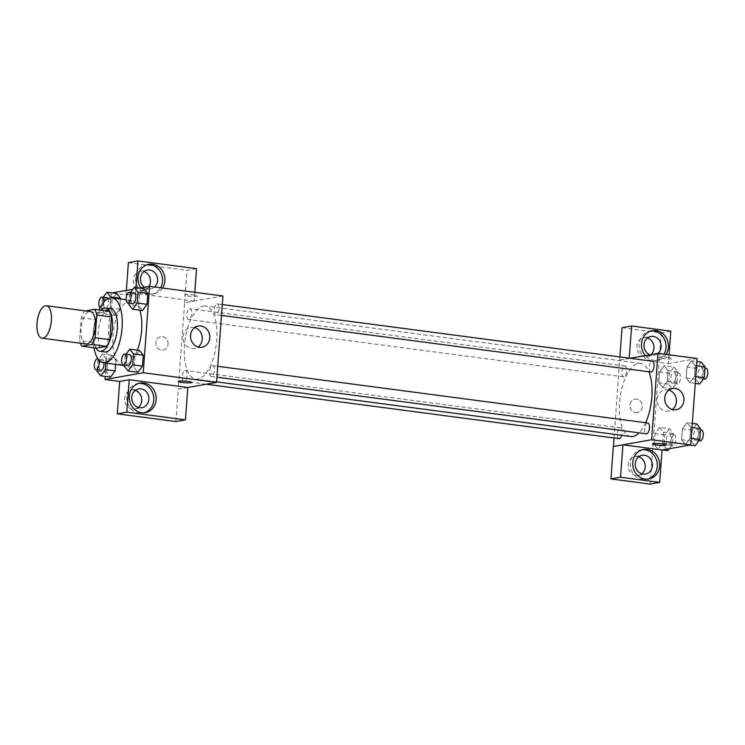 <?xml version="1.0" encoding="UTF-8"?>
<svg xmlns="http://www.w3.org/2000/svg" width="745" height="745" viewBox="0 0 745 745"><rect width="100%" height="100%" fill="white"/><g stroke="black" fill="none" stroke-linecap="round" stroke-linejoin="round"><path stroke-width="0.56" stroke-dasharray="3.73 2.79" d="M86.048 343.985A16.362 7.003 97.5 0 1 81.242 326.841A16.362 7.003 97.5 0 1 90.322 311.531M85.545 310.907L84.446 311.093A21.121 9.033 97.5 0 0 81.261 317.761L79.594 340.493A21.121 9.033 97.5 0 0 80.385 343.24M81.261 317.761L95.928 319.698L94.252 342.43L79.594 340.493M96.533 348.129A21.121 9.033 97.5 0 1 94.252 342.43M95.928 319.698A21.121 9.033 97.5 0 1 99.113 313.03L84.446 311.093M109.17 311.252L99.113 313.03M100.882 310.162A21.819 9.331 -82.5 0 0 93.302 331.385A21.819 9.331 -82.5 0 0 95.882 348.045M104.887 351.966A21.819 9.331 97.5 0 1 98.191 332.028A21.819 9.331 97.5 0 1 110.595 308.7M93.972 347.794A32.733 14.006 97.5 0 1 98.964 309.911M137.378 350.197A32.733 14.006 97.5 0 1 124.918 365.32A32.733 14.006 97.5 0 1 124.396 365.385M123.018 365.367A32.733 14.006 97.5 0 1 113.408 331.087A32.733 14.006 97.5 0 1 131.576 300.468A32.733 14.006 97.5 0 1 139.809 310.181M112.225 292.934L111.359 293.083L105.241 376.43M139.548 288.101L132.861 289.284M105.846 363.104L106.172 358.736L115.941 360.021L115.624 364.389L115.941 360.021L112.169 355.309L107.587 361.502L106.786 372.416L110.558 377.128L106.786 372.416L97.008 371.122M103.21 297.264L102.344 298.428L112.123 299.723L116.704 293.521L112.123 299.723L111.322 310.637L115.102 315.349L119.684 309.156L120.429 298.996L119.684 309.156L109.906 307.871L110.642 297.86M130.533 292.431L129.667 293.604L139.445 294.89L144.027 288.697L139.445 294.89L138.644 305.804L142.425 310.525L138.644 305.804L128.866 304.519M125.998 354.22L125.132 355.384L134.91 356.669L139.492 350.476L134.91 356.669L134.109 367.583L137.89 372.304L134.109 367.583L124.331 366.298M194.389 295.001A6.817 0.829 -175.8 0 0 184.602 295.029A6.817 0.829 -175.8 0 0 191.344 296.352A6.817 0.829 -175.8 0 0 198.207 296.035A6.817 0.829 -175.8 0 0 194.389 295.001A6.817 0.829 4.2 0 1 198.207 296.035A6.817 0.829 4.2 0 1 191.344 296.361A6.817 0.829 4.2 0 1 184.602 295.039A6.817 0.829 4.2 0 1 194.389 295.011M194.808 292.291L194.166 301.054L184.611 302.74L178.26 389.151L187.815 387.465M194.166 301.054L135.581 293.334L126.026 295.02L111.359 293.083M222.904 295.998L184.685 302.749M162.522 288.036A15.002 13.438 -100 0 1 154.047 293.837A15.002 13.438 -100 0 1 140.842 287.877M135.581 293.334L136 287.635M147.64 264.559A15.002 13.438 80 0 0 146.43 264.717A15.002 13.438 80 0 0 135.599 277.717A15.002 13.438 80 0 0 151.654 294.256A15.002 13.438 80 0 0 160.548 287.775M154.578 286.993A9.545 8.549 -100 0 1 150.704 288.883A9.545 8.549 -100 0 1 148.348 288.939A9.545 8.549 -100 0 1 144.353 287.253M148.944 286.443A9.545 8.549 -100 0 1 143.543 290.15A9.545 8.549 -100 0 1 141.187 290.205A9.545 8.549 -100 0 1 133.308 280.93A9.545 8.549 -100 0 1 140.218 271.348A9.545 8.549 -100 0 1 143.962 271.608M196.54 268.647L186.986 270.342L184.611 302.74M128.401 262.622L186.986 270.342M126.026 295.02L126.361 290.438M194.687 327.604A10.728 9.611 80 0 0 190.757 327.4A10.728 9.611 80 0 0 183.019 336.693A10.728 9.611 80 0 0 194.492 348.52A10.728 9.611 80 0 0 198.114 346.984M178.344 389.16L187.815 387.484M191.865 382.436L191.865 382.436A6.817 0.829 -175.8 0 0 185.123 381.114A6.817 0.829 -175.8 0 0 178.26 381.44L178.26 381.44M138.915 383.377A15.002 13.438 80 0 0 137.713 383.526A15.002 13.438 80 0 0 126.874 396.526A15.002 13.438 80 0 0 142.928 413.065A15.002 13.438 80 0 0 144.111 412.795M138.244 407.44A9.545 8.549 -100 0 1 134.817 408.968A9.545 8.549 -100 0 1 132.461 409.014A9.545 8.549 -100 0 1 124.583 399.748A9.545 8.549 -100 0 1 131.492 390.166A9.545 8.549 -100 0 1 135.236 390.427M175.885 421.558L178.26 389.151M168.072 344.181A6.817 6.109 80 0 0 160.771 336.666A6.817 6.109 80 0 0 155.947 344.441A6.817 6.109 80 0 0 163.146 350.094A6.817 6.109 80 0 0 168.072 344.181A6.817 6.109 -100 0 1 163.146 350.094A6.817 6.109 -100 0 1 155.947 344.441A6.817 6.109 -100 0 1 160.771 336.666A6.817 6.109 -100 0 1 168.072 344.181M212.409 365.655A5.457 2.337 97.5 0 1 212.725 365.646A5.457 2.337 97.5 0 1 214.327 371.364A5.457 2.337 97.5 0 1 211.301 376.467A5.457 2.337 97.5 0 1 209.662 371.112A5.457 2.337 97.5 0 1 212.409 365.655M189.621 308.7A5.457 2.337 97.5 0 1 189.938 308.7A5.457 2.337 97.5 0 1 191.586 314.045A5.457 2.337 97.5 0 1 188.83 319.503A5.457 2.337 97.5 0 1 188.513 319.512A5.457 2.337 97.5 0 1 186.874 314.167A5.457 2.337 97.5 0 1 189.621 308.7M185.086 370.488A5.457 2.337 97.5 0 1 185.403 370.479A5.457 2.337 97.5 0 1 187.051 375.825A5.457 2.337 97.5 0 1 184.294 381.282A5.457 2.337 97.5 0 1 183.978 381.291A5.457 2.337 97.5 0 1 182.329 375.946A5.457 2.337 97.5 0 1 185.086 370.488M216.944 303.876A5.457 2.337 97.5 0 1 217.261 303.867A5.457 2.337 97.5 0 1 218.909 309.212A5.457 2.337 97.5 0 1 216.152 314.679A5.457 2.337 97.5 0 1 215.836 314.679A5.457 2.337 97.5 0 1 214.197 309.333A5.457 2.337 97.5 0 1 216.944 303.876M203.301 306.074A36.878 15.775 97.5 0 1 205.443 306.018A36.878 15.775 97.5 0 1 216.553 342.188A36.878 15.775 97.5 0 1 197.937 379.084A36.878 15.775 97.5 0 1 195.805 379.14A36.878 15.775 97.5 0 1 184.695 342.979A36.878 15.775 97.5 0 1 203.301 306.074M630.866 436.496A36.878 15.775 97.5 0 1 620.045 397.867A36.878 15.775 97.5 0 1 640.514 363.374A36.878 15.775 97.5 0 1 648.867 371.764M645.682 422.722A36.878 15.775 97.5 0 1 639.108 432.864M647.796 423.002A5.457 2.337 -82.5 0 0 647.48 423.011A5.457 2.337 -82.5 0 0 644.723 428.468A5.457 2.337 -82.5 0 0 646.371 433.813M623.9 376.858A5.457 2.337 97.5 0 1 623.584 376.868A5.457 2.337 97.5 0 1 621.982 371.15A5.457 2.337 97.5 0 1 625.008 366.046A5.457 2.337 97.5 0 1 626.657 371.401A5.457 2.337 97.5 0 1 623.9 376.858M619.048 438.647A5.457 2.337 97.5 0 1 617.447 432.929A5.457 2.337 97.5 0 1 620.473 427.826A5.457 2.337 97.5 0 1 621.712 435.285M650.907 372.034A5.457 2.337 97.5 0 1 649.305 366.317A5.457 2.337 97.5 0 1 652.331 361.213M622.96 444.821L613.414 446.488M614.038 437.986L619.905 356.939M630.065 358.28L619.756 360.105M635.643 412.637A6.817 6.109 80 0 0 637.32 412.6A6.817 6.109 80 0 0 642.153 404.824A6.817 6.109 80 0 0 634.945 399.171A6.817 6.109 80 0 0 630.019 406.016A6.817 6.109 80 0 0 635.643 412.637A6.817 6.109 -100 0 1 630.019 406.016A6.817 6.109 -100 0 1 634.954 399.171A6.817 6.109 -100 0 1 642.153 404.824A6.817 6.109 -100 0 1 637.32 412.6A6.817 6.109 -100 0 1 635.643 412.637M647.461 337.988A9.545 8.549 80 0 0 643.727 337.727A9.545 8.549 80 0 0 636.817 347.31A9.545 8.549 80 0 0 644.695 356.576A9.545 8.549 80 0 0 647.051 356.529A9.545 8.549 80 0 0 650.962 354.592M638.744 456.797A9.545 8.549 80 0 0 635.001 456.536A9.545 8.549 80 0 0 628.091 466.119A9.545 8.549 80 0 0 635.969 475.385A9.545 8.549 80 0 0 638.325 475.338A9.545 8.549 80 0 0 641.743 473.811M622.056 327.688L661.243 332.857L650.134 484.073M658.077 353.363A9.545 8.549 -100 0 1 654.212 355.263A9.545 8.549 -100 0 1 651.856 355.309A9.545 8.549 -100 0 1 649.873 354.778M651.149 330.938A15.002 13.438 80 0 0 649.938 331.087A15.002 13.438 80 0 0 639.108 344.088A15.002 13.438 80 0 0 655.162 360.636A15.002 13.438 80 0 0 664.046 354.154M666.03 354.415A15.002 13.438 -100 0 1 657.556 360.208A15.002 13.438 -100 0 1 645.375 355.579M642.423 449.747A15.002 13.438 80 0 0 641.212 449.896A15.002 13.438 80 0 0 630.382 462.896A15.002 13.438 80 0 0 646.437 479.445A15.002 13.438 80 0 0 647.619 479.175M669.057 354.816L668.414 363.569L629.246 358.177M670.798 331.171L661.243 332.857M629.227 358.41L619.672 360.096M673.983 366.987L669.401 373.18L668.6 384.094L672.381 388.815L676.963 382.613L677.764 371.708L673.983 366.987L664.205 365.702L659.623 371.895L658.822 382.809L662.603 387.521L667.185 381.328L667.986 370.414L664.205 365.683L659.623 371.904L658.822 382.809L662.594 387.54L667.185 381.319M691.528 360.869L686.955 367.071L686.145 377.976L689.926 382.707L694.508 376.486L695.308 365.59L691.537 360.859L686.946 367.062L686.145 377.976L689.926 382.697L694.508 376.495L695.308 365.59L691.528 360.869L696.854 361.567M692.319 423.356L686.992 422.648L682.411 428.85L681.61 439.755L685.391 444.476L689.972 438.284L690.773 427.369L686.992 422.638L682.411 428.859L681.61 439.755L685.381 444.486L689.972 438.265M669.234 448.714L672.418 444.402L673.219 433.488L669.448 428.766L659.67 427.481L655.088 433.683L654.287 444.588L658.058 449.319L662.64 443.098L663.45 432.193L659.67 427.462M697.078 358.503L668.414 363.569M668.87 390.11A10.728 9.611 80 0 0 667.585 389.849A10.728 9.611 80 0 0 664.94 389.905A10.728 9.611 80 0 0 657.341 402.142A10.728 9.611 80 0 0 668.675 411.026A10.728 9.611 80 0 0 672.288 409.489M666.039 444.942L666.039 444.942A6.817 0.829 -175.8 0 0 659.297 443.62A6.817 0.829 -175.8 0 0 652.434 443.946L652.434 443.946M668.563 357.507A6.817 0.829 -175.8 0 0 658.785 357.535A6.817 0.829 -175.8 0 0 665.518 358.867A6.817 0.829 -175.8 0 0 672.381 358.541A6.817 0.829 -175.8 0 0 668.563 357.507A6.817 0.829 4.2 0 1 672.381 358.541A6.817 0.829 4.2 0 1 665.518 358.867A6.817 0.829 4.2 0 1 658.785 357.544A6.817 0.829 4.2 0 1 668.563 357.516M696.771 423.942L692.189 430.135L691.388 441.049L695.169 445.761M695.569 440.248A5.457 2.337 97.5 0 1 695.253 440.258A5.457 2.337 97.5 0 1 693.651 434.549A5.457 2.337 97.5 0 1 696.677 429.446A5.457 2.337 97.5 0 1 698.326 434.791A5.457 2.337 97.5 0 1 695.569 440.248M692.189 430.135L682.411 428.85M691.388 441.049L681.61 439.755M689.87 445.063L685.391 444.476M691.211 438.442L689.972 438.284L690.773 427.369L686.992 422.648M692.012 427.528L690.773 427.369M700.142 440.9A5.457 2.337 97.5 0 1 698.54 435.192A5.457 2.337 97.5 0 1 701.567 430.089M701.306 362.154L696.724 368.356L695.923 379.261L699.704 383.982M700.104 378.469A5.457 2.337 97.5 0 1 699.788 378.479A5.457 2.337 97.5 0 1 698.195 372.761A5.457 2.337 97.5 0 1 701.222 367.658A5.457 2.337 97.5 0 1 702.861 373.012A5.457 2.337 97.5 0 1 700.104 378.469M696.724 368.356L686.946 367.062M695.923 379.261L686.145 377.976M695.253 383.396L689.926 382.697M695.746 376.663L694.508 376.495M696.547 365.748L695.308 365.59M704.677 379.121A5.457 2.337 97.5 0 1 703.075 373.413A5.457 2.337 97.5 0 1 706.111 368.309M669.448 428.766L664.866 434.968L664.065 445.873L667.846 450.595M668.246 445.082A5.457 2.337 97.5 0 1 667.93 445.091A5.457 2.337 97.5 0 1 666.328 439.373A5.457 2.337 97.5 0 1 669.355 434.27A5.457 2.337 97.5 0 1 671.003 439.625A5.457 2.337 97.5 0 1 668.246 445.082M659.67 427.481L655.088 433.674L654.287 444.588L658.068 449.31L662.65 443.107L663.45 432.193L659.67 427.481M664.866 434.968L655.088 433.674M664.065 445.873L654.287 444.588M662.547 449.896L658.068 449.31M672.418 444.402L662.65 443.107M673.219 433.488L663.45 432.193M673.135 445.724A5.457 2.337 97.5 0 1 672.819 445.733A5.457 2.337 97.5 0 1 671.217 440.025A5.457 2.337 97.5 0 1 674.244 434.922A5.457 2.337 97.5 0 1 675.892 440.267A5.457 2.337 97.5 0 1 673.135 445.724M672.782 383.303A5.457 2.337 97.5 0 1 672.465 383.312A5.457 2.337 97.5 0 1 670.863 377.594A5.457 2.337 97.5 0 1 673.89 372.491A5.457 2.337 97.5 0 1 675.538 377.845A5.457 2.337 97.5 0 1 672.782 383.303M669.401 373.18L659.623 371.895M668.6 384.094L658.822 382.809M672.381 388.815L662.603 387.521M676.963 382.613L667.185 381.328L667.986 370.414L664.205 365.702M677.764 371.708L667.986 370.414M677.671 383.945A5.457 2.337 97.5 0 1 677.354 383.954A5.457 2.337 97.5 0 1 675.752 378.237A5.457 2.337 97.5 0 1 678.779 373.133A5.457 2.337 97.5 0 1 680.427 378.488A5.457 2.337 97.5 0 1 677.671 383.945M125.132 355.384L124.424 365.013M128.196 365.506A5.457 2.337 97.5 0 1 126.594 359.798A5.457 2.337 97.5 0 1 129.621 354.695M134.91 356.669L134.109 367.583M129.667 293.604L128.959 303.234M132.74 303.727A5.457 2.337 97.5 0 1 131.139 298.019A5.457 2.337 97.5 0 1 134.165 292.915M139.445 294.89L138.644 305.804M106.172 358.736L102.391 354.015L97.809 360.217L97.101 369.846M100.873 370.339A5.457 2.337 97.5 0 1 99.271 364.622A5.457 2.337 97.5 0 1 102.298 359.518A5.457 2.337 97.5 0 1 103.983 362.852M115.941 360.021L112.169 355.309L102.391 354.015M112.169 355.309L107.587 361.502L97.809 360.217M107.587 361.502L106.786 372.416M102.344 298.428L101.544 309.343L105.324 314.064L109.906 307.871M107.932 298.689A5.457 2.337 97.5 0 1 108.239 304.556A5.457 2.337 97.5 0 1 105.725 308.551A5.457 2.337 97.5 0 1 105.408 308.56A5.457 2.337 97.5 0 1 103.806 302.842A5.457 2.337 97.5 0 1 106.833 297.739M112.123 299.723L111.322 310.637L101.544 309.343M111.322 310.637L115.102 315.349L105.324 314.064M115.102 315.349L119.684 309.156M103.602 302.312A5.457 2.337 97.5 0 1 100.836 307.909A5.457 2.337 97.5 0 1 100.519 307.909A5.457 2.337 97.5 0 1 100.044 307.722M131.576 300.468L126.166 299.751M148.823 264.289L146.43 264.717M154.047 293.837L151.654 294.256M143.543 290.15L150.704 288.883M140.218 271.348L147.38 270.081M198.31 326.059L190.757 327.4M202.044 347.189L194.492 348.52M140.097 383.098L137.713 383.526M145.322 412.646L142.928 413.065M134.817 408.968L141.978 407.701M131.492 390.166L138.663 388.899M640.514 363.374L205.443 306.018M216.599 381.878L195.805 379.14M211.301 376.467L216.935 377.212M212.725 365.646L217.736 366.307M625.008 366.046L189.938 308.7M623.584 376.868L188.513 319.512M620.473 427.826L185.403 370.479M206.244 384.234L183.978 381.291M222.28 304.528L217.261 303.867M221.479 315.424L215.836 314.679M647.051 356.529L654.212 355.263M643.727 337.727L650.888 336.461M652.331 330.668L649.938 331.087M657.556 360.208L655.162 360.636M638.325 475.338L645.487 474.071M635.001 456.536L642.162 455.269M643.606 449.477L641.212 449.896M648.83 479.016L646.437 479.445M672.484 388.573L664.94 389.905M676.218 409.694L668.675 411.026M700.458 429.94L696.677 429.446M698.885 440.742L695.253 440.258M704.993 368.16L701.222 367.658M703.42 378.954L699.788 378.479M674.244 434.922L669.355 434.27M672.819 445.733L667.93 445.091M678.779 373.133L673.89 372.491M677.354 383.954L672.465 383.312M102.298 359.518L97.986 358.95M105.408 308.56L100.519 307.909"/><path stroke-width="1.12" d="M43.005 338.165A16.362 7.003 97.5 0 1 42.055 338.183A16.362 7.003 97.5 0 1 37.25 321.048A16.362 7.003 97.5 0 1 46.33 305.739A16.362 7.003 97.5 0 1 51.265 321.784A16.362 7.003 97.5 0 1 43.005 338.165M46.33 305.739L90.322 311.531A16.362 7.003 97.5 0 1 95.258 327.586A16.362 7.003 97.5 0 1 86.997 343.957A16.362 7.003 97.5 0 1 86.048 343.985L42.055 338.183M94.503 309.315L109.17 311.252A21.121 9.033 97.5 0 1 111.452 316.951L109.785 339.683L95.118 337.755L96.785 315.023A21.121 9.033 97.5 0 0 94.503 309.315L85.545 310.907M109.785 339.683A21.121 9.033 97.5 0 1 106.591 346.36L96.533 348.129L81.876 346.202A21.121 9.033 97.5 0 1 80.385 343.24M81.876 346.202L91.924 344.423A21.121 9.033 97.5 0 0 95.118 337.755M106.591 346.36L91.924 344.423M95.882 348.045A21.819 9.331 -82.5 0 0 99.998 351.323A21.819 9.331 -82.5 0 0 112.104 330.91A21.819 9.331 -82.5 0 0 105.706 308.058A21.819 9.331 -82.5 0 0 100.882 310.162M105.706 308.058L110.595 308.7A21.819 9.331 97.5 0 1 117.17 330.1A21.819 9.331 97.5 0 1 106.153 351.938A21.819 9.331 97.5 0 1 104.887 351.966L99.998 351.323M111.452 316.951L96.785 315.023M98.964 309.911A32.733 14.006 97.5 0 1 112.02 297.888A32.733 14.006 97.5 0 1 121.882 329.988A32.733 14.006 97.5 0 1 105.362 362.74A32.733 14.006 97.5 0 1 103.462 362.787A32.733 14.006 97.5 0 1 93.972 347.794M124.396 365.385A32.733 14.006 97.5 0 1 123.018 365.367L103.462 362.787M139.809 310.181A32.733 14.006 97.5 0 1 137.378 350.197M105.241 376.43L105.017 379.494L143.226 372.742L149.577 286.331L139.548 288.101M132.861 289.284L112.225 292.934M97.101 369.846L97.008 371.122L100.789 375.843L110.558 377.128L115.14 370.935L115.624 364.389L115.14 370.935L105.362 369.65L105.846 363.104M110.642 297.86L110.707 296.957L120.485 298.242L120.429 298.996L120.485 298.242L116.704 293.521L106.926 292.236L103.21 297.264M128.959 303.234L128.866 304.519L132.647 309.231L142.425 310.525L147.007 304.323L147.808 293.409L144.027 288.697L134.249 287.402L130.533 292.431M124.424 365.013L124.331 366.298L128.112 371.01L137.89 372.304L142.472 366.112L143.273 355.197L139.492 350.476L129.714 349.191L125.998 354.22M187.815 387.484L216.553 382.409L222.904 295.998L149.577 286.331M140.842 287.877A15.002 13.438 -100 0 1 137.993 277.289A15.002 13.438 -100 0 1 148.823 264.289A15.002 13.438 -100 0 1 162.717 271.348A15.002 13.438 -100 0 1 162.522 288.036M136 287.635L137.955 260.927L196.54 268.647L194.808 292.291M160.548 287.775A15.002 13.438 80 0 0 160.454 271.99A15.002 13.438 80 0 0 147.64 264.559M144.353 287.253A9.545 8.549 -100 0 1 140.619 277.317A9.545 8.549 -100 0 1 147.38 270.081A9.545 8.549 -100 0 1 149.736 270.035A9.545 8.549 -100 0 1 157.223 276.935A9.545 8.549 -100 0 1 154.578 286.993M143.962 271.608A9.545 8.549 -100 0 1 148.944 286.443M137.955 260.927L128.401 262.622L126.361 290.438M190.562 335.362A10.728 9.611 -100 0 1 198.31 326.059A10.728 9.611 -100 0 1 209.634 334.952A10.728 9.611 -100 0 1 202.044 347.189A10.728 9.611 -100 0 1 190.562 335.362M216.553 382.409L143.226 372.742M198.114 346.984A10.728 9.611 80 0 0 202.091 336.284A10.728 9.611 80 0 0 194.687 327.604M178.26 381.44A6.817 0.829 -175.8 0 0 182.078 382.464A6.817 0.829 4.2 0 1 178.26 381.44A6.817 0.829 4.2 0 1 185.123 381.114A6.817 0.829 4.2 0 1 191.865 382.436A6.817 0.829 4.2 0 1 182.078 382.464A6.817 0.829 -175.8 0 0 191.865 382.436M129.23 379.736L126.855 412.143L185.44 419.863L187.815 387.465L129.23 379.736L119.675 381.431L105.017 379.494M129.267 396.107A15.002 13.438 -100 0 1 140.097 383.098A15.002 13.438 -100 0 1 155.938 395.539A15.002 13.438 -100 0 1 145.322 412.646A15.002 13.438 -100 0 1 129.267 396.107M144.111 412.795A15.002 13.438 80 0 0 153.554 395.958A15.002 13.438 80 0 0 138.915 383.377M141.01 388.843A9.545 8.549 -100 0 1 148.888 398.119A9.545 8.549 -100 0 1 141.978 407.701A9.545 8.549 -100 0 1 139.622 407.748A9.545 8.549 -100 0 1 131.753 398.482A9.545 8.549 -100 0 1 138.663 388.899A9.545 8.549 -100 0 1 141.01 388.843M135.236 390.427A9.545 8.549 -100 0 1 141.578 398.072A9.545 8.549 -100 0 1 138.244 407.44M185.44 419.863L175.885 421.558L117.3 413.829L126.855 412.143M119.675 381.431L117.3 413.829M639.108 432.864A36.878 15.775 97.5 0 1 633.008 436.44A36.878 15.775 97.5 0 1 630.866 436.496L216.599 381.878M648.867 371.764A36.878 15.775 97.5 0 1 645.682 422.722M216.935 377.212L646.371 433.813A5.457 2.337 -82.5 0 0 649.398 428.71A5.457 2.337 -82.5 0 0 647.796 423.002L217.736 366.307M621.712 435.285A5.457 2.337 97.5 0 1 619.365 438.637A5.457 2.337 97.5 0 1 619.048 438.647L206.244 384.234M222.28 304.528L652.331 361.213A5.457 2.337 97.5 0 1 653.98 366.568A5.457 2.337 97.5 0 1 651.223 372.025A5.457 2.337 97.5 0 1 650.907 372.034L221.479 315.424M613.414 446.488L614.038 437.986M622.96 444.821L620.501 477.219L659.688 482.378L662.072 449.98L622.96 444.821L651.624 439.755L657.975 353.353L630.065 358.28M650.962 354.592A9.545 8.549 80 0 0 653.738 345.298A9.545 8.549 80 0 0 647.461 337.988M641.743 473.811A9.545 8.549 80 0 0 645.086 464.452A9.545 8.549 80 0 0 638.744 456.797M619.905 356.939L622.056 327.688L631.611 326.003L670.798 331.171L669.057 354.816M620.501 477.219L610.947 478.905L650.134 484.073L659.688 482.378M610.947 478.905L613.331 446.506L622.885 444.812M649.873 354.778A9.545 8.549 -100 0 1 643.987 344.916A9.545 8.549 -100 0 1 650.888 336.461A9.545 8.549 -100 0 1 653.244 336.405A9.545 8.549 -100 0 1 660.731 343.305A9.545 8.549 -100 0 1 658.077 353.363M664.046 354.154A15.002 13.438 80 0 0 663.963 338.36A15.002 13.438 80 0 0 651.149 330.938M645.375 355.579A15.002 13.438 -100 0 1 641.501 343.669A15.002 13.438 -100 0 1 652.331 330.668A15.002 13.438 -100 0 1 666.226 337.718A15.002 13.438 -100 0 1 666.03 354.415M643.131 474.118A9.545 8.549 -100 0 1 635.261 464.852A9.545 8.549 -100 0 1 642.162 455.269A9.545 8.549 -100 0 1 652.247 463.185A9.545 8.549 -100 0 1 645.487 474.071A9.545 8.549 -100 0 1 643.131 474.118M647.619 479.175A15.002 13.438 80 0 0 657.062 462.328A15.002 13.438 80 0 0 642.423 449.747M632.775 462.477A15.002 13.438 -100 0 1 643.606 449.477A15.002 13.438 -100 0 1 659.446 461.909A15.002 13.438 -100 0 1 648.83 479.016A15.002 13.438 -100 0 1 632.775 462.477M629.246 358.177L631.611 326.003M662.072 449.98L690.736 444.914L697.078 358.503L657.975 353.353M675.128 388.508A10.728 9.611 -100 0 1 683.985 398.929A10.728 9.611 -100 0 1 676.218 409.694A10.728 9.611 -100 0 1 664.894 400.801A10.728 9.611 -100 0 1 672.484 388.573A10.728 9.611 -100 0 1 675.128 388.508M690.736 444.914L651.624 439.755M672.288 409.489A10.728 9.611 80 0 0 676.264 398.798A10.728 9.611 80 0 0 668.87 390.11M656.252 444.979A6.817 0.829 4.2 0 1 652.434 443.946A6.817 0.829 4.2 0 1 659.297 443.62A6.817 0.829 4.2 0 1 666.039 444.942A6.817 0.829 4.2 0 1 656.252 444.979M652.434 443.946A6.817 0.829 -175.8 0 0 656.252 444.97A6.817 0.829 -175.8 0 0 666.039 444.942M689.87 445.063L695.169 445.761L699.751 439.569L700.551 428.654L696.771 423.942L692.319 423.356M699.751 439.569L691.211 438.442M700.551 428.654L692.012 427.528M700.458 429.94L701.567 430.089A5.457 2.337 97.5 0 1 703.215 435.434A5.457 2.337 97.5 0 1 700.458 440.9A5.457 2.337 97.5 0 1 700.142 440.9L698.885 440.742M695.253 383.396L699.704 383.982L704.286 377.79L705.087 366.875L701.306 362.154L696.854 361.567M704.286 377.79L695.746 376.663M705.087 366.875L696.547 365.748M704.993 368.16L706.111 368.309A5.457 2.337 97.5 0 1 707.75 373.655A5.457 2.337 97.5 0 1 704.993 379.112A5.457 2.337 97.5 0 1 704.677 379.121L703.42 378.954M662.547 449.896L667.846 450.595L669.234 448.714M128.112 371.01L132.694 364.817L133.495 353.903L129.714 349.191M124.741 354.052L129.621 354.695A5.457 2.337 97.5 0 1 131.269 360.04A5.457 2.337 97.5 0 1 128.513 365.506A5.457 2.337 97.5 0 1 128.196 365.506L123.307 364.864A5.457 2.337 97.5 0 1 121.705 359.155A5.457 2.337 97.5 0 1 124.741 354.052A5.457 2.337 97.5 0 1 126.38 359.397A5.457 2.337 97.5 0 1 123.623 364.854A5.457 2.337 97.5 0 1 123.307 364.864M137.89 372.304L142.472 366.112L132.694 364.817M142.472 366.112L143.273 355.197L133.495 353.903M143.273 355.197L139.492 350.476M132.647 309.231L137.229 303.038L138.03 292.124L134.249 287.402M129.276 292.263L134.165 292.915A5.457 2.337 97.5 0 1 135.804 298.261A5.457 2.337 97.5 0 1 133.057 303.718A5.457 2.337 97.5 0 1 132.74 303.727L127.851 303.085A5.457 2.337 97.5 0 1 126.25 297.367A5.457 2.337 97.5 0 1 129.276 292.263A5.457 2.337 97.5 0 1 130.915 297.618A5.457 2.337 97.5 0 1 128.168 303.075A5.457 2.337 97.5 0 1 127.851 303.085M142.425 310.525L147.007 304.323L137.229 303.038M147.007 304.323L147.808 293.409L138.03 292.124M147.808 293.409L144.027 288.697M100.789 375.843L105.362 369.65M103.983 362.852A5.457 2.337 97.5 0 1 101.19 370.33A5.457 2.337 97.5 0 1 100.873 370.339L95.984 369.697A5.457 2.337 97.5 0 1 94.382 363.979A5.457 2.337 97.5 0 1 97.409 358.876A5.457 2.337 97.5 0 1 99.057 364.231A5.457 2.337 97.5 0 1 96.301 369.688A5.457 2.337 97.5 0 1 95.984 369.697M110.558 377.128L115.14 370.935M110.707 296.957L106.926 292.236M100.044 307.722A5.457 2.337 97.5 0 1 99.01 301.613A5.457 2.337 97.5 0 1 101.944 297.097L106.833 297.739A5.457 2.337 97.5 0 1 107.932 298.689M120.485 298.242L116.704 293.521M101.944 297.097A5.457 2.337 97.5 0 1 103.602 302.312M126.166 299.751L112.02 297.888M97.986 358.95L97.409 358.876"/></g></svg>
